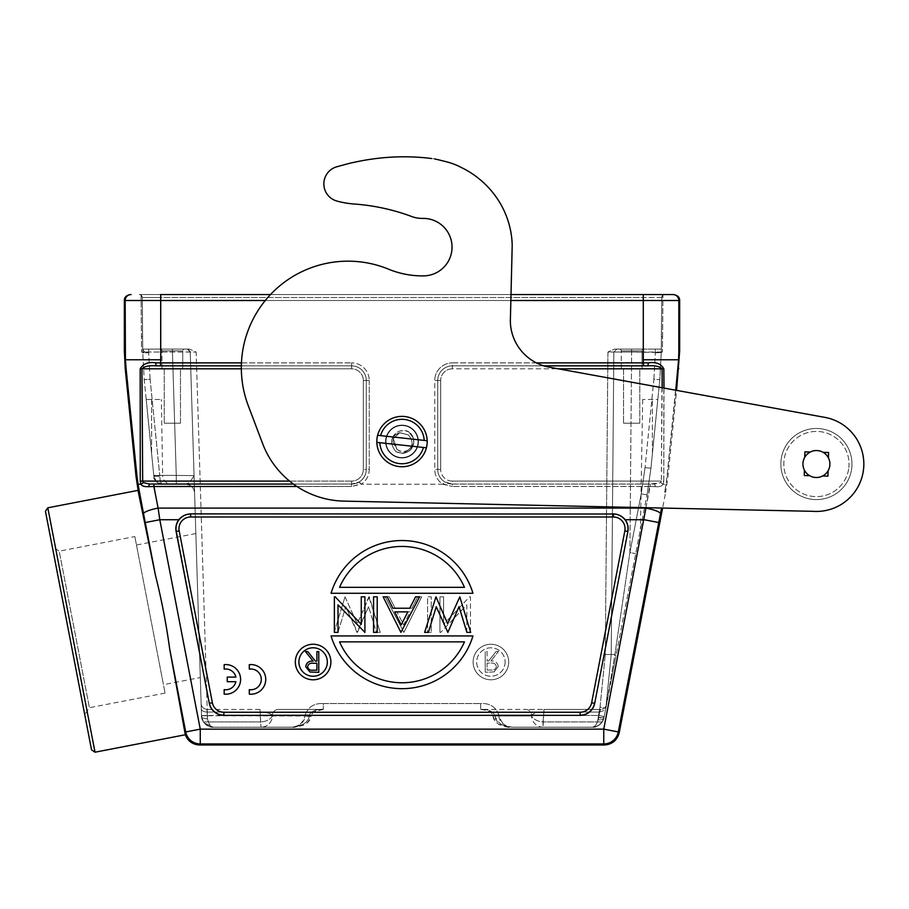 <?xml version="1.0" encoding="UTF-8"?>
<svg xmlns="http://www.w3.org/2000/svg" width="909" height="909" viewBox="0 0 909 909"><rect width="100%" height="100%" fill="white"/><g stroke="black" fill="none" stroke-linecap="round" stroke-linejoin="round"><path stroke-width="0.68" stroke-dasharray="4.54 3.41" d="M235.897 681.693L227.25 681.693L227.25 677.091L235.897 677.091A10.374 10.374 0 0 0 224.171 669.149L224.171 664.661A14.817 14.817 0 0 1 240.601 679.387A14.817 14.817 0 0 1 224.171 694.124L224.171 689.636A10.374 10.374 0 0 0 235.897 681.693M249.293 694.124L249.293 689.636A10.374 10.374 0 0 0 261.292 679.387A10.374 10.374 0 0 0 249.293 669.149L249.293 664.661A14.817 14.817 0 0 1 265.735 679.387A14.817 14.817 0 0 1 249.293 694.124M386.098 439.808A15.998 15.998 0 0 1 403.755 425.651A15.998 15.998 0 0 1 417.913 443.297A15.998 15.998 0 0 0 403.755 425.651A15.998 15.998 0 0 0 386.098 439.808A15.998 15.998 0 0 0 400.267 457.454A15.998 15.998 0 0 0 417.913 443.297A15.998 15.998 0 0 1 400.267 457.454A15.998 15.998 0 0 1 386.098 439.808A15.998 15.998 0 0 1 403.755 425.651A15.998 15.998 0 0 1 417.913 443.297A15.998 15.998 0 0 1 400.267 457.454A15.998 15.998 0 0 1 386.098 439.808A15.998 15.998 0 0 0 400.267 457.454A15.998 15.998 0 0 0 417.913 443.297A15.998 15.998 0 0 0 403.755 425.651A15.998 15.998 0 0 0 386.098 439.808M848.824 467.578A32.599 32.599 0 0 0 819.963 431.627A32.599 32.599 0 0 0 784.012 460.488A32.599 32.599 0 0 0 812.873 496.428A32.599 32.599 0 0 0 848.824 467.578A32.599 32.599 0 0 1 812.873 496.428A32.599 32.599 0 0 1 784.012 460.488A32.599 32.599 0 0 1 819.963 431.627A32.599 32.599 0 0 1 848.824 467.578M851.767 467.896A35.553 35.553 0 0 0 820.293 428.684A35.553 35.553 0 0 0 781.07 460.159A35.553 35.553 0 0 0 812.555 499.382A35.553 35.553 0 0 0 851.767 467.896A35.553 35.553 0 0 1 812.555 499.382A35.553 35.553 0 0 1 781.07 460.159A35.553 35.553 0 0 1 820.293 428.684A35.553 35.553 0 0 1 851.767 467.896M385.655 439.763A16.442 16.442 0 0 0 400.221 457.897A16.442 16.442 0 0 0 418.356 443.342A16.442 16.442 0 0 1 400.221 457.897A16.442 16.442 0 0 1 385.655 439.763A16.442 16.442 0 0 1 403.801 425.207A16.442 16.442 0 0 1 418.356 443.342A16.442 16.442 0 0 0 403.801 425.207A16.442 16.442 0 0 0 385.655 439.763A16.442 16.442 0 0 0 400.221 457.897A16.442 16.442 0 0 0 418.356 443.342A16.442 16.442 0 0 1 400.221 457.897A16.442 16.442 0 0 1 385.655 439.763A16.442 16.442 0 0 1 403.801 425.207A16.442 16.442 0 0 1 418.356 443.342A16.442 16.442 0 0 0 403.801 425.207A16.442 16.442 0 0 0 385.655 439.763M423.424 447.478A22.225 22.225 0 0 1 379.814 442.694L426.412 447.796A25.191 25.191 0 0 1 376.837 442.376L423.424 447.478M426.412 447.796L376.837 442.376A25.191 25.191 0 0 1 404.755 416.515A25.191 25.191 0 0 1 427.185 440.729L380.587 435.627A22.225 22.225 0 0 1 424.208 440.411L427.185 440.729A25.191 25.191 0 0 1 427.048 444.296A25.191 25.191 0 0 0 404.755 416.515A25.191 25.191 0 0 0 376.974 438.808A25.191 25.191 0 0 0 399.267 466.59A25.191 25.191 0 0 0 427.048 444.296A25.191 25.191 0 0 1 426.412 447.796M804.749 457.272L804.885 451.875L804.749 457.272A13.487 13.487 0 0 0 803.022 462.567A13.487 13.487 0 0 1 817.327 450.58A13.487 13.487 0 0 1 829.826 465.499A13.487 13.487 0 0 1 815.509 477.486A13.487 13.487 0 0 1 803.022 462.567A13.487 13.487 0 0 0 809.635 475.68L804.283 475.543L809.635 475.68A13.487 13.487 0 0 0 828.088 470.782L827.951 476.157L828.088 470.782A13.487 13.487 0 0 0 823.145 452.352L828.553 452.489L823.145 452.352A13.487 13.487 0 0 0 804.749 457.272A13.487 13.487 0 0 1 810.305 452.023L804.885 451.875L810.305 452.023L804.885 451.875L804.749 457.272A13.487 13.487 0 0 0 804.42 470.18L804.283 475.543L804.42 470.18L804.283 475.543L809.635 475.68A13.487 13.487 0 0 1 804.42 470.18M828.553 452.489L828.417 457.886L828.553 452.489L823.145 452.352A13.487 13.487 0 0 1 828.417 457.886L828.553 452.489M827.951 476.157L822.6 476.009L827.951 476.157L828.088 470.782A13.487 13.487 0 0 1 822.6 476.009L827.951 476.157M863.55 469.192A47.416 47.416 0 0 0 824.918 417.39A47.416 47.416 0 0 1 863.55 469.192A47.416 47.416 0 0 1 813.305 511.335L343.943 501.12A88.9 88.9 0 0 1 262.678 443.728L248.225 405.539A106.671 106.671 0 0 1 388.62 269.2A106.671 106.671 0 0 0 248.225 405.539L262.678 443.728A88.9 88.9 0 0 0 343.943 501.12A88.9 88.9 0 0 1 262.678 443.728L248.225 405.539A106.671 106.671 0 0 1 388.62 269.2A88.9 88.9 0 0 0 423.696 275.882A28.747 28.747 0 0 0 451.864 250.27A28.747 28.747 0 0 0 422.719 218.399A29.633 29.633 0 0 1 411.788 216.547A207.422 207.422 0 0 0 354.203 204.014A88.9 88.9 0 0 1 336.887 201.037A17.782 17.782 0 0 1 336.546 166.858A514.324 514.324 0 0 1 343.943 164.836A191.322 191.322 0 0 1 349.601 163.347A211.433 211.433 0 0 1 353.294 162.472A655.071 655.071 0 0 1 356.18 161.87A253.577 253.577 0 0 1 359.385 161.223A204.434 204.434 0 0 1 362.793 160.563A236.056 236.056 0 0 1 366.122 159.984A254.463 254.463 0 0 1 369.418 159.461A237.885 237.885 0 0 1 372.724 158.984A230.75 230.75 0 0 1 376.042 158.541A233.511 233.511 0 0 1 382.678 157.814A231.056 231.056 0 0 1 385.984 157.53A229.091 229.091 0 0 1 389.302 157.28A228.045 228.045 0 0 1 392.608 157.087A226.75 226.75 0 0 1 395.904 156.939A225.262 225.262 0 0 1 399.199 156.848A223.773 223.773 0 0 1 402.482 156.803A222.444 222.444 0 0 1 405.766 156.803A221.046 221.046 0 0 1 409.027 156.848A219.751 219.751 0 0 1 409.754 156.859A219.751 219.751 0 0 1 412.288 156.939A218.308 218.308 0 0 1 415.538 157.087A216.933 216.933 0 0 1 418.776 157.28A215.717 215.717 0 0 1 421.992 157.518A214.842 214.842 0 0 1 425.196 157.802A213.001 213.001 0 0 1 428.389 158.143A210.615 210.615 0 0 1 431.57 158.53L434.672 158.939A191.969 191.969 0 0 1 443.887 161.143A74.981 74.981 0 0 1 450.875 163.075A83.321 83.321 0 0 1 455.398 164.699A209.138 209.138 0 0 1 458.897 166.302A97.547 97.547 0 0 1 462.726 168.199A81.174 81.174 0 0 1 466.749 170.335A92.252 92.252 0 0 1 470.601 172.653A98.49 98.49 0 0 1 474.293 175.153A93.059 93.059 0 0 1 477.895 177.857A90.889 90.889 0 0 1 481.384 180.732A91.809 91.809 0 0 1 487.94 186.993A91.127 91.127 0 0 1 490.962 190.356A90.514 90.514 0 0 1 496.484 197.503A89.832 89.832 0 0 1 501.223 205.082A89.014 89.014 0 0 1 505.12 213.001A88.378 88.378 0 0 1 508.154 221.126A87.809 87.809 0 0 1 511.097 233.408A89.309 89.309 0 0 1 511.665 237.476A86.798 86.798 0 0 1 512.028 241.51A81.73 81.73 0 0 1 512.199 245.487L510.438 317.661A47.416 47.416 0 0 0 550.32 367.372L824.918 417.39A47.416 47.416 0 0 1 863.55 469.192A47.416 47.416 0 0 1 813.305 511.335L343.943 501.12L662.616 508.063L665.683 492.189L664.672 492.189L666.013 484.224L664.672 492.189L665.683 492.189L668.024 476.157L676.603 390.37M451.864 250.27A28.747 28.747 0 0 1 423.696 275.882A28.747 28.747 0 0 0 451.864 250.27A28.747 28.747 0 0 0 422.719 218.399A28.747 28.747 0 0 1 451.864 250.27M411.788 216.547A29.633 29.633 0 0 0 422.719 218.399A29.633 29.633 0 0 1 411.788 216.547A207.422 207.422 0 0 0 354.203 204.014A207.422 207.422 0 0 1 411.788 216.547M336.887 201.037A88.9 88.9 0 0 0 354.203 204.014A88.9 88.9 0 0 1 336.887 201.037A17.782 17.782 0 0 1 323.945 181.959A17.782 17.782 0 0 0 336.887 201.037M336.546 166.858A17.782 17.782 0 0 0 323.945 181.959A17.782 17.782 0 0 1 336.546 166.858A514.324 514.324 0 0 1 343.943 164.836A514.324 514.324 0 0 0 336.546 166.858M362.793 160.563A204.434 204.434 0 0 0 359.385 161.223A204.434 204.434 0 0 1 362.793 160.563A236.056 236.056 0 0 1 366.122 159.984A236.056 236.056 0 0 0 362.793 160.563M369.418 159.461A254.463 254.463 0 0 0 366.122 159.984A254.463 254.463 0 0 1 369.418 159.461A237.885 237.885 0 0 1 372.724 158.984A237.885 237.885 0 0 0 369.418 159.461M376.042 158.541A230.75 230.75 0 0 0 372.724 158.984A230.75 230.75 0 0 1 376.042 158.541A233.511 233.511 0 0 1 379.36 158.155A233.511 233.511 0 0 0 376.042 158.541M382.678 157.814A233.795 233.795 0 0 0 379.36 158.155A233.795 233.795 0 0 1 382.678 157.814A231.056 231.056 0 0 1 385.984 157.53A229.091 229.091 0 0 1 389.302 157.28A228.045 228.045 0 0 1 392.608 157.087A226.75 226.75 0 0 1 395.904 156.939A226.75 226.75 0 0 0 392.608 157.087M399.199 156.848A225.262 225.262 0 0 0 395.904 156.939A225.262 225.262 0 0 1 399.199 156.848A223.773 223.773 0 0 1 402.482 156.803A223.773 223.773 0 0 0 399.199 156.848M405.766 156.803A222.444 222.444 0 0 0 402.482 156.803A222.444 222.444 0 0 1 405.766 156.803A221.046 221.046 0 0 1 409.027 156.848A221.046 221.046 0 0 0 405.766 156.803M409.754 156.859A219.751 219.751 0 0 0 409.027 156.848A219.751 219.751 0 0 1 409.754 156.859A219.751 219.751 0 0 1 412.288 156.939A218.308 218.308 0 0 1 415.538 157.087A218.308 218.308 0 0 0 412.288 156.939M418.776 157.28A216.933 216.933 0 0 0 415.538 157.087A216.933 216.933 0 0 1 418.776 157.28A215.717 215.717 0 0 1 421.992 157.518A215.717 215.717 0 0 0 418.776 157.28M425.196 157.802A214.842 214.842 0 0 0 421.992 157.518A214.842 214.842 0 0 1 425.196 157.802A213.001 213.001 0 0 1 428.389 158.143A213.001 213.001 0 0 0 425.196 157.802M431.57 158.53A210.615 210.615 0 0 0 428.389 158.143A210.615 210.615 0 0 1 431.57 158.53L434.695 158.939A191.969 191.969 0 0 1 443.887 161.143A191.969 191.969 0 0 0 434.672 158.939M450.875 163.075A74.981 74.981 0 0 0 443.887 161.143A74.981 74.981 0 0 1 450.875 163.075A83.321 83.321 0 0 1 455.398 164.699A83.321 83.321 0 0 0 450.875 163.075M458.897 166.302A209.138 209.138 0 0 0 455.398 164.699A209.138 209.138 0 0 1 458.897 166.302A97.547 97.547 0 0 1 462.726 168.199A97.547 97.547 0 0 0 458.897 166.302M466.749 170.335A81.174 81.174 0 0 0 462.726 168.199A81.174 81.174 0 0 1 466.749 170.335A92.252 92.252 0 0 1 470.601 172.653A92.252 92.252 0 0 0 466.749 170.335M474.293 175.153A98.49 98.49 0 0 0 470.601 172.653A98.49 98.49 0 0 1 474.293 175.153A93.059 93.059 0 0 1 477.895 177.857A93.059 93.059 0 0 0 474.293 175.153M481.384 180.732A90.889 90.889 0 0 0 477.895 177.857A90.889 90.889 0 0 1 481.384 180.732A91.809 91.809 0 0 1 484.736 183.777A91.809 91.809 0 0 0 481.384 180.732M487.94 186.993A91.968 91.968 0 0 0 484.736 183.777A91.968 91.968 0 0 1 487.94 186.993A91.127 91.127 0 0 1 490.962 190.356A91.127 91.127 0 0 0 487.94 186.993M493.814 193.867A90.514 90.514 0 0 0 490.962 190.356A90.514 90.514 0 0 1 496.484 197.503A90.275 90.275 0 0 0 493.814 193.867M498.95 201.241A89.832 89.832 0 0 0 496.484 197.503A89.832 89.832 0 0 1 501.223 205.082A89.525 89.525 0 0 0 498.95 201.241M503.279 209.013A89.014 89.014 0 0 0 501.223 205.082A89.014 89.014 0 0 1 505.12 213.001A88.809 88.809 0 0 0 503.279 209.013M506.745 217.046A88.378 88.378 0 0 0 505.12 213.001A88.378 88.378 0 0 1 508.154 221.126A88.4 88.4 0 0 0 506.745 217.046M509.347 225.216A87.809 87.809 0 0 0 508.154 221.126A87.809 87.809 0 0 1 510.324 229.318A87.423 87.423 0 0 0 509.347 225.216M511.097 233.408A87.582 87.582 0 0 0 510.324 229.318A87.582 87.582 0 0 1 511.097 233.408A89.309 89.309 0 0 1 511.665 237.476A89.309 89.309 0 0 0 511.097 233.408M512.028 241.51A86.798 86.798 0 0 0 511.665 237.476A86.798 86.798 0 0 1 512.028 241.51A81.73 81.73 0 0 1 512.199 245.487A81.73 81.73 0 0 0 512.028 241.51M512.187 249.418L510.438 317.661L512.187 249.418M550.32 367.372A47.416 47.416 0 0 1 510.438 317.661A47.416 47.416 0 0 0 550.32 367.372L824.918 417.39L550.32 367.372M296.913 486.485L351.635 486.485L351.635 484.099L359.191 481.975L361.18 484.224L351.635 486.485L360.589 484.008L359.191 481.975L351.635 484.099L149.508 484.054L143.361 482.622L142.679 481.1L140.225 481.168L140.997 484.224L143.361 482.622M241.351 368.815L351.635 368.815L351.635 365.861L351.635 368.815A11.692 11.692 0 0 1 363.327 380.507A11.692 11.692 0 0 0 351.635 368.815L141.929 368.815C144.486 366.327 149.201 365.35 156.098 365.861L155.689 362.873L160.552 362.884L160.734 359.771L125.442 359.771L136.975 476.157L135.998 476.157M148.462 486.667L351.635 486.485L351.635 481.1A11.692 11.692 0 0 0 363.327 469.408L363.327 380.507L366.282 380.507L363.327 380.507L363.327 469.408L366.282 469.408A14.658 14.658 0 0 1 351.635 484.054L149.508 484.054L148.462 486.667C144.451 487.008 141.963 486.19 140.997 484.224L137.998 484.224L143.565 513.812A14.817 2.852 169 0 1 158.109 508.097L645.901 508.097L603.758 729.132L618.302 731.95A14.817 14.817 -39.5 0 1 603.758 743.948L200.253 743.948A14.817 14.817 39.5 0 1 185.709 731.95L185.016 732.79L169.733 649.242C166.347 624.426 161.609 599.86 155.496 575.522L137.998 490.383M289.585 481.1L351.635 481.1L351.635 484.054A14.658 14.658 0 0 0 366.282 469.408L366.282 380.507A14.658 14.658 0 0 0 351.635 365.861L156.098 365.861L351.635 365.861A14.658 14.658 0 0 1 366.282 380.507L366.282 469.408L363.327 469.408A11.692 11.692 0 0 1 351.635 481.1L142.679 481.1L141.929 368.815L140.191 368.804L140.247 481.168M140.191 368.804C143.099 363.702 148.269 361.737 155.689 362.873M368.849 596.827L357.192 623.722L369.315 596.827L380.212 632.38L368.849 596.827M380.212 632.38L376.451 632.38L368.588 606.701L376.451 632.38L380.212 632.38M357.453 632.38L368.588 606.701L356.976 632.38L345.795 606.689L357.453 632.38M337.955 632.38L345.795 606.689L337.955 632.38L334.16 632.38L345.011 596.827L334.16 632.38L337.955 632.38M345.011 596.827L357.192 623.722L345.011 596.827M396.972 611.871L410.164 611.871L403.641 624.892L396.972 611.871L403.641 624.892L410.164 611.871L396.972 611.871M395.097 608.223L389.257 596.827L395.097 608.223L411.982 608.223L417.674 596.827L411.982 608.223L395.097 608.223M417.674 596.827L421.696 596.827L403.914 632.38L421.696 596.827L417.674 596.827M403.914 632.38L385.223 596.827L403.914 632.38M385.223 596.827L389.257 596.827L385.223 596.827M431.264 632.38L427.616 632.38L427.616 596.827L431.264 596.827L431.264 632.38L427.616 632.38L427.616 596.827L431.264 596.827L431.264 632.38M469.635 596.827L470.476 596.827L470.476 632.38L466.828 632.38L466.828 604.849L440.695 632.38L466.828 604.849L466.828 632.38L470.476 632.38L470.476 596.827L469.635 596.827L443.581 624.29L469.635 596.827M440.695 632.38L439.933 632.38L439.933 596.827L443.581 596.827L443.581 624.29L443.581 596.827L439.933 596.827L439.933 632.38L440.695 632.38M339.546 587.339L464.476 587.339L339.546 587.339A68.152 68.152 0 0 1 464.476 587.339A68.152 68.152 0 0 0 339.546 587.339L464.476 587.339A68.152 68.152 0 0 0 339.546 587.339M331.069 593.27L472.953 593.27A74.084 74.084 0 0 0 331.069 593.27A74.084 74.084 0 0 1 472.953 593.27L331.069 593.27A74.084 74.084 0 0 1 472.953 593.27L331.069 593.27M464.476 641.868L339.546 641.868L464.476 641.868A68.152 68.152 0 0 1 339.546 641.868A68.152 68.152 0 0 0 464.476 641.868L339.546 641.868A68.152 68.152 0 0 0 464.476 641.868M472.953 635.936L331.069 635.936A74.084 74.084 0 0 0 472.953 635.936A74.084 74.084 0 0 1 331.069 635.936L472.953 635.936A74.084 74.084 0 0 1 331.069 635.936L472.953 635.936M496.394 666.615C495.735 669.274 493.928 670.422 490.974 670.024L487.076 670.024L487.076 663.115L490.883 663.081C493.905 662.706 495.746 663.888 496.394 666.615C495.746 663.888 493.905 662.706 490.883 663.081L487.076 663.115L487.076 670.024L490.974 670.024C493.928 670.422 495.735 669.274 496.394 666.615M487.076 660.991L488.599 660.991L487.076 660.991L487.076 651.412L485.224 651.412L487.076 651.412L487.076 660.991M496.212 651.412L488.599 660.991L496.212 651.412L498.518 651.412L490.894 660.991L498.518 651.412L496.212 651.412M498.246 666.604C497.632 662.593 495.178 660.718 490.894 660.991C495.178 660.718 497.632 662.593 498.246 666.604L494.064 671.876L498.246 666.604M485.224 672.16L485.224 651.412L485.224 672.16L489.372 672.16L485.224 672.16M489.372 672.16L494.064 671.876L489.372 672.16M505.131 662.013A14.226 14.226 0 0 1 490.905 676.239A14.226 14.226 0 0 1 476.68 662.013A14.226 14.226 0 0 1 490.905 647.787A14.226 14.226 0 0 1 505.131 662.013A14.226 14.226 0 0 0 490.905 647.787A14.226 14.226 0 0 0 476.68 662.013A14.226 14.226 0 0 0 490.905 676.239A14.226 14.226 0 0 0 505.131 662.013M473.123 662.013A17.782 17.782 0 0 1 490.905 644.242A17.782 17.782 0 0 1 508.688 662.013A17.782 17.782 0 0 0 490.905 644.242A17.782 17.782 0 0 0 473.123 662.013A17.782 17.782 0 0 0 490.905 679.796A17.782 17.782 0 0 0 508.688 662.013A17.782 17.782 0 0 1 490.905 679.796A17.782 17.782 0 0 1 473.123 662.013M190.651 513.869C185.686 514.176 181.755 516.13 178.846 519.721A14.817 14.817 0 0 0 176.107 531.481L209.309 703.35A14.817 14.817 0 0 0 223.853 715.349L580.158 715.349A14.817 14.817 0 0 0 594.702 703.35L627.903 531.481A14.817 14.817 0 0 0 625.165 519.721C622.256 516.119 618.325 514.176 613.359 513.869L190.651 514.017L613.359 513.869M160.507 294.573L160.507 297.516L643.515 297.516L643.515 349.101L614.529 349.101L616.813 349.101L613.848 352.033L611.212 654.56L613.848 352.033L611.212 654.56L605.849 708.179L611.212 654.56L613.848 352.033L616.813 349.101L631.63 349.101L614.529 349.101L607.928 352.033L614.529 349.101L643.515 349.101L643.515 297.516L661.741 297.516L661.4 336.66L661.741 297.516A2.966 2.966 0 0 1 664.706 294.573A2.966 2.966 0 0 0 661.741 297.516L661.286 349.101L643.515 349.101L661.286 349.101L661.741 297.516L160.507 297.516L160.507 294.573L139.316 294.573A2.966 2.966 0 0 1 142.27 297.516L142.724 349.101L160.507 349.101L142.724 349.101L148.678 349.101L142.724 349.101L142.747 352.033L144.486 352.022L142.747 352.033L142.27 297.516L141.065 295.152L141.565 352.078L141.065 295.152L142.27 297.516L142.622 336.66L142.27 297.516A2.966 2.966 0 0 0 139.316 294.573L672.921 294.573A5.931 5.931 -90 0 1 678.841 300.504L678.591 359.771L643.288 359.771L643.47 362.884L648.333 362.873C655.696 361.714 660.866 363.691 663.831 368.804L452.387 368.815A11.692 11.692 0 0 0 440.683 380.507A11.692 11.692 0 0 1 452.387 368.815L452.387 365.861L452.387 368.815L558.228 368.815M675.751 390.222L667.036 476.157L678.591 359.771M648.333 362.873L647.924 365.861L452.387 365.838A14.669 14.669 0 0 0 437.718 380.507L440.695 380.507L437.729 380.507L437.729 469.408A14.658 14.658 0 0 0 452.387 484.054L452.387 481.1L661.332 481.1L660.661 482.622L661.332 481.1L452.387 481.1A11.692 11.692 0 0 1 440.683 469.408A11.692 11.692 0 0 0 452.387 481.1L452.387 484.054L650.117 484.099L660.661 482.622L663.025 484.224C662.047 486.145 659.559 486.963 655.548 486.667L654.503 484.054L655.548 486.667C659.559 487.008 662.047 486.19 663.025 484.224L666.013 484.224L667.036 476.157L665.99 484.224L663.025 484.224L660.661 482.622L654.503 484.054L452.387 484.099L444.831 481.975L443.433 484.008L452.387 486.485L442.831 484.224L444.831 481.975L452.387 484.099L650.117 484.099L452.387 484.099L452.387 486.485L452.387 484.054A14.658 14.658 0 0 1 437.729 469.408L440.695 469.408L440.695 380.507L440.695 469.408L437.729 469.408L437.729 380.507A14.658 14.658 0 0 1 452.387 365.861L647.924 365.861C654.673 365.282 659.389 366.27 662.082 368.815L661.332 481.1L663.797 481.168L663.82 368.804M663.99 388.075L663.775 481.168L663.025 484.224L663.797 481.168L661.332 481.1L662.172 387.745M153.871 476.214L159.768 476.214L159.734 475.407L159.768 476.214L153.871 476.214C154.36 480.713 157.302 483.383 162.711 484.224C157.655 483.758 154.7 481.088 153.871 476.214L153.791 475.487L153.871 476.214C154.7 481.088 157.655 483.758 162.711 484.224C161.029 483.781 160.041 481.111 159.768 476.214C160.064 481.145 161.041 483.815 162.711 484.224C157.325 483.406 154.371 480.736 153.871 476.214L156.416 481.611C158.007 483.349 160.098 484.224 162.711 484.224L171.551 484.224A8.885 8.885 0 0 1 162.654 475.487L153.791 475.487L146.19 399.471L161.336 399.471L151.61 399.471L151.61 453.705L153.791 475.487L162.654 475.487L161.336 399.471M399.517 432.707L408.346 434.911C414.754 442.524 412.834 448.682 402.573 453.386C409.107 452.5 412.845 448.978 413.788 442.842C414.072 438.07 412.379 434.377 408.698 431.764L413.288 437.911L413.788 442.842C414.084 438.229 412.379 434.536 408.686 431.764C401.346 427.594 390.688 433.752 392.824 441.819L393.313 438.683L399.778 432.65L408.346 434.911C414.731 442.74 412.811 448.898 402.573 453.386L395.96 451.75C389.109 442.774 390.291 436.434 399.517 432.707L393.29 438.672L396.824 449.137C400.449 451.955 404.335 452.239 408.482 449.989C411.913 446.569 414.459 445.626 413.288 437.911L408.686 431.764C398.619 429.003 393.336 432.354 392.824 441.819L396.824 449.137L393.29 438.672L399.517 432.707C390.291 436.434 389.109 442.774 395.96 451.75L402.573 453.386C408.8 452.523 412.538 449.001 413.788 442.842L413.288 437.911C416.072 448.228 403.119 455.557 396.824 449.137L392.824 441.819L393.313 438.683L399.778 432.65L408.346 434.911L399.517 432.707M395.96 451.75C405.096 455.159 411.038 452.193 413.788 442.842C411.038 452.193 405.096 455.159 395.96 451.75M639.777 423.185L623.54 423.185L639.777 423.185L623.54 423.185L639.777 423.185L639.777 368.656L623.54 368.656L623.54 423.185L623.54 368.656L639.777 368.656L639.777 423.185M619.506 349.101A1.773 1.773 0 0 1 621.29 350.874L621.29 368.656L642.027 368.656L621.29 368.656L642.027 368.656L621.29 368.656L621.29 350.874L642.027 350.874L642.027 368.656L642.027 350.874L621.29 350.874A1.773 1.773 0 0 0 619.506 349.101L643.811 349.101A1.773 1.773 0 0 0 642.027 350.874A1.773 1.773 0 0 1 643.811 349.101L619.506 349.101M605.849 708.179L647.038 494.916L605.849 708.179L611.212 654.56L605.849 708.179L614.893 654.491L615.995 655.537L614.893 654.491L605.849 708.179L600.031 707.1L605.292 654.56L607.928 352.033L613.848 352.033L616.813 349.101L613.859 352.033L607.928 352.033L605.292 654.56L611.212 654.56L605.292 654.56L600.031 707.1L605.849 708.179L604.019 717.599L602.247 721.928L597.315 721.928C596.156 725.28 594.509 727.041 592.384 727.211C596.645 727.041 599.929 725.28 602.247 721.928L543.014 721.928C537.753 721.53 533.935 719.542 531.549 715.974L531.64 715.042C533.742 713.372 537.855 712.372 544.002 712.065C537.844 712.372 533.731 713.372 531.651 715.042C531.14 711.633 529.231 709.759 525.902 709.429L544.002 709.429L525.902 709.429C529.231 709.759 531.14 711.633 531.64 715.042L531.549 715.974C533.935 719.542 537.753 721.519 543.014 721.928L544.002 709.429L543.014 727.211L592.384 727.211C594.52 727.041 596.156 725.28 597.315 721.928L598.202 719.769A5.931 3.25 10.9 0 0 604.019 717.599A5.931 3.25 10.9 0 1 598.202 719.769L597.315 721.928L543.014 721.928L543.014 727.211L512.596 727.211C506.802 728.2 502.234 724.45 498.905 715.974L494.769 715.713L494.712 715.042L494.791 715.974C495.564 722.325 501.495 726.075 512.596 727.211C504.825 728.189 498.882 724.439 494.791 715.974L498.905 715.974C499.575 722.337 504.143 726.086 512.596 727.211L592.384 727.211C598.861 726.507 602.747 723.303 604.019 717.599L606.53 704.623L604.019 717.599C602.735 723.28 598.861 726.484 592.384 727.211L543.014 727.211A11.851 11.487 -90 0 1 531.549 715.974A11.851 11.487 -90 0 0 543.014 727.211L592.384 727.211C595.622 726.507 597.565 723.314 598.202 717.599C601.622 718.178 603.565 718.178 604.019 717.599L604.235 716.531L598.417 715.463L598.202 717.599C597.577 723.28 595.634 726.484 592.384 727.211C596.645 727.041 599.929 725.28 602.247 721.928L604.235 716.531L604.019 717.599L598.202 717.599L600.031 707.1L598.417 715.463L604.235 716.531M544.002 709.429L600.713 709.429L599.69 712.065L600.713 709.429C603.758 709.168 605.701 707.566 606.53 704.623C605.701 707.566 603.758 709.168 600.713 709.429L544.002 709.429M661.286 349.101L661.263 352.487L631.63 352.033L629.88 552.558L641.22 493.848L647.038 494.916L650.946 468.203L659.798 379.723L661.263 352.487L659.798 379.723L650.946 468.203L647.038 494.916L650.946 468.203L647.038 494.916L641.22 493.848L629.88 552.558L635.698 553.626L629.88 552.558L614.893 654.491L629.88 552.558L631.63 352.033L613.848 352.033L616.813 349.101L613.859 352.033L661.263 352.033L661.286 349.101L631.63 349.101L661.286 349.101L655.344 349.101L655.344 352.033L655.344 349.101L661.286 349.101L655.344 349.101M623.54 368.656L639.777 368.656L623.54 368.656M492.985 715.906L494.769 715.713L492.985 715.906A5.931 5.931 0 0 0 493.03 716.428L498.871 715.463L493.019 716.428C494.666 726.03 506.722 726.439 510.233 727.12L506.824 726.723C502.995 724.746 497.734 727.62 493.019 716.428A5.931 5.931 0 0 1 492.973 715.906L492.905 715.235L494.712 715.042L492.905 715.235L492.962 715.906M498.825 714.781L494.712 715.042L498.825 714.781L498.871 715.463L598.417 715.463L498.871 715.463L498.825 714.792C495.769 706.827 489.712 703.077 480.679 703.555L480.679 709.429C487.872 709.202 492.553 711.077 494.712 715.042C492.53 711.077 487.849 709.202 480.679 709.429L480.679 703.555L323.343 703.555L323.343 709.429L323.343 703.555L480.679 703.555C489.701 703.066 495.746 706.827 498.825 714.826M272.473 715.974C270.143 719.553 266.314 721.541 260.997 721.928C266.314 721.541 270.143 719.553 272.473 715.974L272.37 715.042L272.473 715.974A11.851 11.487 90 0 1 260.997 727.211L213.342 727.211L291.414 727.211L213.342 727.211L204.241 722.95L203.48 721.928L208.411 721.928C209.57 725.28 211.206 727.041 213.342 727.211C209.649 726.211 207.684 722.382 207.411 715.724L201.491 715.724L201.287 708.963L201.491 715.724C202.014 722.325 205.957 726.155 213.342 727.211C205.968 726.211 202.025 722.382 201.491 715.724L305.117 715.974C310.753 716.622 312.117 716.622 309.219 715.974C308.515 722.303 302.583 726.041 291.414 727.211L260.997 727.211A11.851 11.487 90 0 0 272.473 715.974L309.219 715.974C312.117 716.622 310.753 716.622 305.117 715.974C304.447 722.337 299.879 726.086 291.414 727.211C302.538 726.052 308.469 722.314 309.219 715.974L272.473 715.974M311.048 715.906L305.151 715.463L311.048 715.906A5.931 5.931 0 0 1 310.992 716.428C306.288 727.62 301.027 724.746 297.186 726.723L293.789 727.12C297.3 726.439 309.355 726.03 310.992 716.428A5.931 5.931 0 0 0 311.048 715.906L311.105 715.235L305.197 714.781L311.105 715.235L309.31 715.042L309.253 715.713L309.31 715.042L311.105 715.235L311.048 715.906M272.37 715.042C270.28 713.372 266.155 712.372 260.008 712.065C266.167 712.372 270.291 713.372 272.37 715.042C272.905 711.679 274.825 709.804 278.12 709.429L323.343 709.429C316.15 709.202 311.469 711.077 309.31 715.042C311.48 711.077 316.162 709.202 323.343 709.429L278.12 709.429C274.825 709.804 272.905 711.679 272.37 715.042L309.31 715.042L272.37 715.042M207.411 718.826C203.889 718.701 201.912 717.667 201.491 715.724L203.48 721.928L201.491 715.724C201.912 717.667 203.889 718.701 207.411 718.826L207.047 709.429L207.207 712.065L260.008 712.065L260.008 709.429L260.997 727.211L260.008 712.065L207.207 712.065L207.411 718.826L208.411 721.928L207.411 718.826M204.275 722.985L206.866 725.28C205.945 725.337 213.001 727.848 213.342 727.211C211.206 727.041 209.57 725.28 208.411 721.928L203.48 721.928C205.798 725.28 209.081 727.041 213.342 727.211C209.638 726.155 207.672 722.325 207.411 715.724L201.491 715.588L190.231 351.976L196.151 352.033L172.449 352.033L190.231 351.976L187.265 349.101L172.449 349.101L187.265 349.101L190.22 351.976L194.06 475.612C191.322 480.634 188.538 483.508 185.709 484.224L162.711 484.224L185.709 484.224C188.572 483.486 191.356 480.622 194.06 475.612L176.266 475.407L194.06 475.612L190.231 351.976L201.491 715.588L190.231 351.976L201.491 715.588L207.411 715.463L196.151 352.033L189.549 349.101L187.595 349.101L190.447 351.965M180.482 423.185L164.234 423.185L180.482 423.185L164.234 423.185L180.482 423.185L180.482 368.656L164.234 368.656L164.234 423.185L164.234 368.656L180.482 368.656L180.482 423.185M160.211 349.101A1.773 1.773 0 0 1 161.984 350.874L161.984 368.656L182.732 368.656L161.984 368.656L182.732 368.656L161.984 368.656L161.984 350.874L182.732 350.874L182.732 368.656L182.732 350.874L161.984 350.874A1.773 1.773 0 0 0 160.211 349.101L184.504 349.101A1.773 1.773 0 0 0 182.732 350.874A1.773 1.773 0 0 1 184.504 349.101L160.211 349.101M164.234 368.656L180.482 368.656L164.234 368.656M194.594 492.837L194.06 475.612L194.594 492.837C193.901 487.622 190.935 484.747 185.709 484.224C190.935 484.747 193.901 487.622 194.594 492.837M144.486 352.022L148.678 352.033L144.486 352.022L142.724 349.136L144.486 352.022M150.11 379.189L148.678 352.828L150.11 379.189L144.213 379.723L142.758 352.828L144.213 379.723L153.837 475.952L144.213 379.723L150.11 379.189L159.734 475.407L150.11 379.189M213.342 727.211L291.414 727.211C297.209 728.2 301.777 724.45 305.117 715.974L305.197 714.792L305.151 715.463L207.411 715.463L196.151 352.033L189.549 349.101L187.265 349.101L189.561 349.101L187.265 349.101L190.231 351.976L187.595 349.101M160.507 349.101L189.549 349.101L160.507 349.101L160.507 297.516L142.27 297.516L160.507 297.516L160.507 349.101M172.449 349.101L148.678 349.101L148.678 352.033L172.449 352.033L148.678 352.033L148.678 349.101L172.449 349.101L172.449 352.033L172.449 349.101L148.678 349.101L187.265 349.101L190.231 351.976L201.491 715.588L190.231 351.976C188.595 349.351 187.606 348.397 187.265 349.101L189.561 349.101M142.622 336.66L141.429 336.66L142.622 336.66L142.747 352.067L142.622 336.66M270.507 294.573L511.04 294.573M142.758 352.828L142.747 352.033L142.758 352.828L142.747 352.033L142.758 352.828L148.678 352.828L142.758 352.828M260.008 709.429L207.047 709.429C203.593 709.031 201.616 707.122 201.116 703.68C201.616 707.122 203.593 709.031 207.047 709.429L260.008 709.429M480.679 709.429C487.872 710.474 491.36 711.486 491.144 712.463L492.905 715.235L491.042 712.372C486.406 709.929 482.952 708.952 480.679 709.429L525.902 709.429M653.901 379.189L655.332 352.828L653.901 379.189L659.798 379.723L653.901 379.189L645.049 467.658L653.901 379.189M616.813 349.101L614.518 349.101L616.813 349.101L613.859 352.033M643.515 294.573L643.515 297.516L643.515 294.573L664.706 294.573M661.741 297.516L662.945 295.152L661.741 297.516M662.581 336.66L662.945 295.152L662.445 352.078L662.581 336.66L661.4 336.66L662.581 336.66M661.4 336.66L661.263 352.067L661.4 336.66M657.821 399.471L650.946 468.203L657.821 399.471L642.686 399.471L657.821 399.471M146.19 399.471L151.61 453.705L151.61 399.471L146.19 399.471M171.551 484.224L162.711 484.224C156.075 482.043 153.121 479.384 153.871 476.248M200.31 677.535L195.844 533.538L200.31 677.535L163.45 684.659L149.962 614.836L165.074 693.09L134.839 536.571L163.45 684.659M201.116 703.691L201.287 708.963C201.753 710.883 203.718 711.917 207.207 712.065C203.718 711.917 201.753 710.883 201.287 708.963L201.116 703.68C201.616 707.122 203.593 709.031 207.047 709.429M45.45 511.278L84.742 714.656L52.256 546.491L59.199 551.184L89.434 707.713L59.199 551.184L134.839 536.571M335.194 596.827L334.364 596.827L334.364 632.38L338.012 632.38L338.012 604.849L364.907 632.38L364.907 596.827L361.259 596.827L361.259 624.29L335.194 596.827M373.565 632.38L377.212 632.38L377.212 596.827L373.565 596.827L373.565 632.38M407.868 611.871L394.676 611.871L401.187 624.892L407.868 611.871M409.743 608.223L415.583 596.827L419.617 596.827L400.926 632.38L383.143 596.827L387.154 596.827L392.858 608.223L409.743 608.223M435.99 596.827L447.648 623.722L459.818 596.827L470.669 632.38L466.885 632.38L459.045 606.689L447.864 632.38L436.252 606.701L428.378 632.38L424.628 632.38L435.99 596.827M307.606 666.763C308.253 669.433 310.06 670.569 313.026 670.183L316.911 670.183L316.911 663.263L313.116 663.24C310.083 662.866 308.242 664.036 307.606 666.763M309.924 672.024L318.775 672.308L318.775 651.56L316.911 651.56L316.911 661.138L315.4 661.138L307.776 651.56L305.469 651.56L313.094 661.138C308.81 660.866 306.356 662.741 305.742 666.763M298.891 662.013A14.226 14.226 0 0 0 313.116 676.239A14.226 14.226 0 0 0 327.331 662.013A14.226 14.226 0 0 0 313.116 647.787A14.226 14.226 0 0 0 298.891 662.013M295.334 662.013A17.782 17.782 0 0 1 313.116 644.242A17.782 17.782 0 0 1 330.887 662.013A17.782 17.782 0 0 1 313.116 679.796A17.782 17.782 0 0 1 295.334 662.013M138.032 484.224L136.975 476.157M169.733 649.242L185.709 731.95L200.253 729.132L159.802 519.721L145.258 522.539L155.496 575.522M178.846 519.721L159.802 519.721L153.894 484.099M619.165 732.984L618.302 731.95L658.764 522.539L644.22 519.721L625.165 519.721M645.981 507.699L650.117 484.099L650.117 486.485L655.548 486.667L650.117 486.485L645.901 508.097A14.817 2.852 -169 0 1 660.457 513.812L661.582 508.04M442.831 484.224L361.18 484.224L442.831 484.224A17.623 17.623 0 0 1 434.752 469.408L434.752 380.507A17.623 17.623 0 0 1 452.387 362.884A17.623 17.623 0 0 0 434.752 380.507L437.718 380.507L434.752 380.507L434.752 469.408L437.718 469.408A14.669 14.669 0 0 0 444.831 481.975A14.669 14.669 0 0 1 437.718 469.408L437.718 380.507L437.729 469.408L434.752 469.408A17.623 17.623 0 0 0 442.831 484.224M124.351 350.897L125.169 350.897L125.431 359.771M376.974 438.808A25.191 25.191 0 0 1 404.755 416.515A25.191 25.191 0 0 1 427.048 444.296A25.191 25.191 0 0 1 399.267 466.59A25.191 25.191 0 0 1 376.974 438.808M828.417 457.886A13.487 13.487 0 0 1 828.088 470.782M810.305 452.023A13.487 13.487 0 0 1 823.145 452.352M822.6 476.009A13.487 13.487 0 0 1 809.635 475.68M343.943 164.836A191.322 191.322 0 0 1 349.601 163.347A211.433 211.433 0 0 1 353.294 162.472A655.071 655.071 0 0 1 356.18 161.87A253.577 253.577 0 0 1 359.385 161.223M388.62 269.2A88.9 88.9 0 0 0 423.696 275.882M366.304 380.507A14.669 14.669 0 0 0 351.635 365.838L351.635 362.884A17.623 17.623 0 0 1 369.259 380.507A17.623 17.623 0 0 0 351.635 362.884L351.635 365.838A14.669 14.669 0 0 1 366.304 380.507L366.304 469.408L369.259 469.408A17.623 17.623 0 0 1 361.18 484.224A17.623 17.623 0 0 0 369.259 469.408L366.282 469.408L366.282 380.507L369.259 380.507L366.304 380.507M359.191 481.975A14.669 14.669 0 0 0 366.304 469.408A14.669 14.669 0 0 1 359.191 481.975M241.464 362.884L351.635 362.884L160.552 362.884L160.552 365.838M369.259 380.507L369.259 469.408L369.259 380.507M209.309 703.35L176.107 531.481M176.266 531.447A14.658 14.658 0 0 1 190.651 514.017L190.651 516.982A11.692 11.692 0 0 0 179.175 530.89L176.266 531.447M212.376 702.759A11.692 11.692 0 0 0 223.853 712.236L223.853 715.19A14.658 14.658 0 0 1 209.468 703.316L212.376 702.759L179.175 530.89M580.158 715.349L223.853 715.349M627.903 531.481L624.847 530.89L591.634 702.759L594.543 703.316A14.658 14.658 0 0 1 580.158 715.19L580.158 712.236L223.853 712.236M591.645 702.759A11.692 11.692 0 0 1 580.158 712.236M190.651 516.982L613.359 516.982L613.359 514.017A14.658 14.658 0 0 1 627.744 531.447L594.702 703.35M613.359 516.982A11.692 11.692 0 0 1 624.847 530.89M679.659 300.504L643.288 300.504L643.288 294.573M643.288 359.771L643.288 300.504L160.734 300.504L160.734 359.771M678.841 350.897L679.659 350.897M677.944 368.588L678.784 368.588M668.024 476.157L667.036 476.157L668.024 476.157M536.412 362.884L452.387 362.884L452.387 365.861A14.658 14.658 0 0 0 437.729 380.507A14.669 14.669 0 0 1 452.387 365.838L543.741 365.838M543.787 365.861L452.387 365.861L452.387 362.884L643.47 362.884L643.47 365.838M599.69 712.065L544.002 712.065L599.69 712.065L605.508 709.906L599.69 712.065L598.202 719.769L599.69 712.065M606.53 704.645L606.53 704.645C605.701 707.566 603.758 709.168 600.713 709.429M260.997 721.928L208.411 721.928L260.997 721.928M176.266 484.224L185.709 484.224L176.266 484.224L176.266 475.407L159.734 475.407L176.266 475.407L176.266 484.224L185.709 484.224M172.449 352.033L176.266 475.407L172.449 352.033M148.678 352.033L148.678 352.828L148.678 352.033M305.185 714.826C308.253 706.827 314.298 703.077 323.343 703.555C314.321 703.066 308.265 706.827 305.185 714.826M323.343 709.429C321.229 708.747 317.559 709.918 312.344 712.94L311.105 715.235L313.423 712.042L323.343 709.429L278.12 709.429M139.316 294.573A2.966 2.966 0 0 1 142.27 297.516M655.332 352.828L655.344 352.033L655.332 352.828L661.263 352.487L655.332 352.828M631.63 349.101L631.63 352.033L631.63 349.101L616.518 349.113L631.63 349.101M611.212 654.56L614.893 654.491L611.212 654.56M494.712 715.042L531.64 715.042L494.712 715.042M531.549 715.974L494.791 715.974L531.549 715.974M641.22 493.848L645.049 467.658L650.946 468.203L645.049 467.658L641.22 493.848M652.401 453.705L652.401 399.471L652.401 453.705M153.837 475.952L159.734 475.407L153.837 475.952M95.013 752.197L47.802 507.813M241.374 365.838L351.635 365.838L241.374 365.861M293.425 484.054L351.635 484.054L293.482 484.099M125.237 368.588L126.067 368.588M138.532 492.189L139.35 492.189M143.565 513.812L145.258 522.539M604.61 744.982L603.758 743.948L603.758 729.132L200.253 729.132L200.253 743.948L199.401 744.982M658.764 522.539L660.457 513.812M650.117 486.485L452.387 486.485L650.117 486.485M160.734 294.573L160.734 300.504L125.169 300.504A5.931 5.931 90 0 1 131.101 294.573M125.169 350.897L125.169 300.504L124.351 300.504M265.303 300.504L510.881 300.504M592.782 727.2C595.054 727.779 598.202 726.03 602.247 721.928C598.315 725.984 595.134 727.745 592.713 727.2M201.491 715.724C200.969 721.189 208.059 727.859 212.695 727.189M142.724 349.101L148.678 349.101L142.724 349.101M203.48 721.928C207.252 725.871 210.399 727.632 212.945 727.2M141.565 352.078L142.747 352.067M615.2 659.684L611.462 679.137L615.2 659.718M593.316 727.166C593.509 727.45 601.315 726.768 604.019 717.599M662.445 352.078L661.263 352.067M642.686 399.471L640.425 529.208M165.074 693.09L89.434 707.713L84.742 714.656M195.844 533.538L136.464 545.002"/><path stroke-width="1.36" d="M235.897 681.693L227.25 681.693L227.25 677.091L235.897 677.091A10.374 10.374 0 0 0 224.171 669.149L224.171 664.661A14.817 14.817 0 0 1 240.601 679.387A14.817 14.817 0 0 1 224.171 694.124L224.171 689.636A10.374 10.374 0 0 0 235.897 681.693M249.293 694.124L249.293 689.636A10.374 10.374 0 0 0 261.292 679.387A10.374 10.374 0 0 0 249.293 669.149L249.293 664.661A14.817 14.817 0 0 1 265.735 679.387A14.817 14.817 0 0 1 249.293 694.124M619.165 732.984C617.075 740.324 612.223 744.335 604.61 744.982L603.758 743.948A14.817 14.817 -39.5 0 0 618.302 731.95L619.165 732.984L662.616 508.063L813.305 511.335A47.416 47.416 0 0 0 863.55 469.192A47.416 47.416 0 0 0 824.918 417.39L550.32 367.372A47.416 47.416 0 0 1 510.438 317.661L512.199 245.487A81.73 81.73 0 0 0 512.028 241.51A86.798 86.798 0 0 0 511.665 237.476A89.309 89.309 0 0 0 511.097 233.408A87.582 87.582 0 0 0 508.154 221.126A88.4 88.4 0 0 0 503.279 209.013A89.014 89.014 0 0 0 498.95 201.241A89.832 89.832 0 0 0 493.814 193.867A90.514 90.514 0 0 0 490.962 190.356A91.127 91.127 0 0 0 487.94 186.993A91.968 91.968 0 0 0 481.384 180.732A90.889 90.889 0 0 0 477.895 177.857A93.059 93.059 0 0 0 474.293 175.153A98.49 98.49 0 0 0 470.601 172.653A92.252 92.252 0 0 0 466.749 170.335A81.174 81.174 0 0 0 462.726 168.199A97.547 97.547 0 0 0 458.897 166.302A209.138 209.138 0 0 0 455.398 164.699A83.321 83.321 0 0 0 450.875 163.075A74.981 74.981 0 0 0 443.887 161.143A191.969 191.969 0 0 0 434.695 158.95L434.695 158.939M431.57 158.53A210.615 210.615 0 0 0 428.389 158.143A213.001 213.001 0 0 0 425.196 157.802A214.842 214.842 0 0 0 421.992 157.518A215.717 215.717 0 0 0 418.776 157.28A216.933 216.933 0 0 0 415.538 157.087A218.308 218.308 0 0 0 412.288 156.939A219.751 219.751 0 0 0 409.754 156.859A219.751 219.751 0 0 0 409.027 156.848A221.046 221.046 0 0 0 405.766 156.803A222.444 222.444 0 0 0 402.482 156.803A223.773 223.773 0 0 0 399.199 156.848A225.262 225.262 0 0 0 395.904 156.939A226.75 226.75 0 0 0 392.608 157.087A228.045 228.045 0 0 0 389.302 157.28A229.091 229.091 0 0 0 385.984 157.53A231.056 231.056 0 0 0 382.678 157.814A233.795 233.795 0 0 0 376.042 158.541A230.75 230.75 0 0 0 372.724 158.984A237.885 237.885 0 0 0 369.418 159.461A254.463 254.463 0 0 0 366.122 159.984A236.056 236.056 0 0 0 362.793 160.563A204.434 204.434 0 0 0 359.385 161.223A253.577 253.577 0 0 0 356.18 161.87A655.071 655.071 0 0 0 353.294 162.472A211.433 211.433 0 0 0 349.601 163.347A191.322 191.322 0 0 0 343.943 164.836A514.324 514.324 0 0 0 336.546 166.858A17.782 17.782 0 0 0 336.887 201.037A88.9 88.9 0 0 0 354.203 204.014A207.422 207.422 0 0 1 411.788 216.547A29.633 29.633 0 0 0 422.719 218.399A28.747 28.747 0 0 1 451.864 250.27A28.747 28.747 0 0 1 423.696 275.882A88.9 88.9 0 0 1 388.62 269.2A106.671 106.671 0 0 0 248.225 405.539L262.678 443.728A88.9 88.9 0 0 0 343.943 501.12L813.305 511.335A47.416 47.416 0 0 0 863.55 469.192M673.739 294.573L672.921 294.573L673.739 294.573C677.784 295.425 679.762 297.402 679.659 300.504L679.659 350.897L678.841 350.897L678.841 300.504L679.659 300.504M676.603 390.37L679.659 350.897M169.733 649.242L185.709 731.95L185.016 732.79L185.311 734.756L169.733 649.242C166.358 624.46 161.62 599.883 155.496 575.522L137.998 490.383L47.802 507.813L95.013 752.197L91.536 749.857L45.45 511.278L47.802 507.813M664.706 294.573L511.04 294.573L664.706 294.573M160.507 294.573L270.507 294.573M155.496 575.522L145.258 522.539L159.802 519.721L200.253 729.132L185.709 731.95A14.817 14.817 39.5 0 0 200.253 743.948L199.401 744.982C192.515 744.494 187.822 741.085 185.311 734.756L95.013 752.197M138.236 491.042L135.998 476.157L136.975 476.157L138.032 484.224M52.256 546.491L91.536 749.857M335.194 596.827L334.364 596.827L334.364 632.38L338.012 632.38L338.012 604.849L364.907 632.38L364.907 596.827L361.259 596.827L361.259 624.29L335.194 596.827M373.565 632.38L377.212 632.38L377.212 596.827L373.565 596.827L373.565 632.38M401.187 624.892L394.676 611.871L407.868 611.871L401.187 624.892M415.583 596.827L409.743 608.223L392.858 608.223L387.154 596.827L383.143 596.827L400.926 632.38L419.617 596.827L415.583 596.827M447.648 623.722L435.99 596.827L424.628 632.38L428.378 632.38L436.252 606.701L447.864 632.38L459.045 606.689L466.885 632.38L470.669 632.38L459.818 596.827L447.648 623.722M464.476 641.868L339.546 641.868A68.152 68.152 0 0 0 464.476 641.868M331.069 635.936L472.953 635.936A74.084 74.084 0 0 1 331.069 635.936M339.546 587.339L464.476 587.339A68.152 68.152 0 0 0 339.546 587.339M472.953 593.27L331.069 593.27A74.084 74.084 0 0 1 472.953 593.27M313.026 670.183C310.06 670.569 308.253 669.433 307.606 666.763C308.242 664.036 310.083 662.866 313.116 663.24L316.911 663.263L316.911 670.183L313.026 670.183M305.742 666.763C306.356 662.741 308.81 660.866 313.094 661.138L305.469 651.56L307.776 651.56L315.4 661.138L316.911 661.138L316.911 651.56L318.775 651.56L318.775 672.308L309.924 672.024L305.742 666.763L309.924 672.024M298.891 662.013A14.226 14.226 0 0 1 313.116 647.787A14.226 14.226 0 0 1 327.331 662.013A14.226 14.226 0 0 1 313.116 676.239A14.226 14.226 0 0 1 298.891 662.013M330.887 662.013A17.782 17.782 0 0 0 313.116 644.242A17.782 17.782 0 0 0 295.334 662.013A17.782 17.782 0 0 0 313.116 679.796A17.782 17.782 0 0 0 330.887 662.013M613.359 513.869C618.325 514.176 622.267 516.13 625.165 519.721A14.817 14.817 0 0 1 627.903 531.481L594.702 703.35A14.817 14.817 0 0 1 580.158 715.349L223.853 715.349A14.817 14.817 0 0 1 209.309 703.35L176.107 531.481A14.817 14.817 0 0 1 178.846 519.721C181.755 516.119 185.697 514.176 190.651 513.869L613.359 514.017L190.651 513.869M199.401 744.982L604.61 744.982M625.165 519.721L644.22 519.721L658.764 522.539L618.302 731.95L603.758 729.132L645.901 508.097L158.109 508.097L159.802 519.721L178.846 519.721M661.582 508.04L660.457 513.812A14.817 2.852 -169 0 0 645.901 508.097L645.981 507.699M148.462 486.667L153.894 486.485L158.109 508.097A14.817 2.852 169 0 0 143.565 513.812L137.998 484.224L140.997 484.224C141.793 485.985 144.281 486.804 148.462 486.667L149.508 484.054L293.482 484.099M241.374 365.838L156.098 365.861C149.349 365.282 144.622 366.27 141.929 368.815L241.351 368.815M241.374 365.861L156.098 365.861L155.689 362.873C148.315 361.714 143.156 363.691 140.191 368.804L140.247 481.168M289.585 481.1L142.679 481.1L140.225 481.168L140.997 484.224L143.361 482.622L149.508 484.054L293.425 484.054M140.191 368.804L141.929 368.815L142.679 481.1L143.361 482.622M136.975 476.157L126.067 368.588L125.237 368.588L135.998 476.157M125.237 368.588L124.351 350.897L124.351 300.504C124.249 297.402 126.226 295.425 130.282 294.573M643.288 294.573L643.288 300.504L678.841 300.504A5.931 5.931 -90 0 0 672.921 294.573L511.04 294.573M678.841 350.897L678.591 359.771L643.288 359.771L643.47 365.838L647.924 365.861L543.787 365.861M678.591 359.771L675.751 390.222M663.82 368.804L663.99 388.075M662.172 387.745L662.082 368.815C659.536 366.327 654.81 365.35 647.924 365.861L648.333 362.873L536.412 362.884M558.228 368.815L663.831 368.804C660.911 363.702 655.753 361.737 648.333 362.873M126.067 368.588L125.431 359.771L160.734 359.771L160.552 362.884L155.689 362.873M124.351 300.504L125.169 300.504L125.431 359.771M424.208 440.411L380.587 435.627A22.225 22.225 0 0 1 424.208 440.411L427.185 440.729A25.191 25.191 0 0 0 377.61 435.309L380.587 435.627L377.61 435.309A25.191 25.191 0 0 0 399.267 466.59A25.191 25.191 0 0 0 426.412 447.796L379.814 442.694A22.225 22.225 0 0 0 423.424 447.478L426.412 447.796A25.191 25.191 0 0 0 427.185 440.729L424.208 440.411M379.814 442.694L376.837 442.376L379.814 442.694M823.145 452.352L828.553 452.489L828.417 457.886M804.749 457.272L804.885 451.875L810.305 452.023M803.022 462.567A13.487 13.487 0 0 0 814.953 477.43A13.487 13.487 0 0 0 829.826 465.499A13.487 13.487 0 0 0 817.884 450.625A13.487 13.487 0 0 0 803.022 462.567M809.635 475.68L804.283 475.543L804.42 470.18M828.088 470.782L827.951 476.157L822.6 476.009M412.288 156.939A219.751 219.751 0 0 0 409.754 156.859M392.608 157.087A228.045 228.045 0 0 0 389.302 157.28A229.091 229.091 0 0 0 385.984 157.53A231.056 231.056 0 0 0 382.678 157.814M359.385 161.223A253.577 253.577 0 0 0 356.18 161.87A655.071 655.071 0 0 0 353.294 162.472A211.433 211.433 0 0 0 349.601 163.347A191.322 191.322 0 0 0 343.943 164.836M423.696 275.882A88.9 88.9 0 0 1 388.62 269.2M138.532 492.189L139.35 492.189M145.258 522.539L143.565 513.812M594.702 703.35L627.903 531.481M628.017 528.674A14.658 14.658 0 0 0 613.359 514.017L613.359 516.982A11.692 11.692 0 0 1 624.847 530.89L627.744 531.447A14.658 14.658 0 0 0 628.017 528.674M591.645 702.759A11.692 11.692 0 0 1 580.158 712.236L580.158 715.19A14.658 14.658 0 0 0 594.543 703.316L591.645 702.759L624.847 530.89M223.853 715.349L580.158 715.349M176.107 531.481L179.175 530.89L212.376 702.759L209.468 703.316A14.658 14.658 0 0 0 223.853 715.19L223.853 712.236L580.158 712.236M212.376 702.759A11.692 11.692 0 0 0 223.853 712.236M613.359 516.982L190.651 516.982L190.651 514.017A14.658 14.658 0 0 0 176.005 528.674A14.658 14.658 -96.5 0 0 176.266 531.447L209.309 703.35M190.651 516.982A11.692 11.692 0 0 0 178.959 528.674A11.692 11.692 -96.5 0 0 179.175 530.89M603.758 729.132L200.253 729.132L200.253 743.948L603.758 743.948L603.758 729.132M660.457 513.812L658.764 522.539M296.913 486.485L153.894 486.485L153.894 484.099M510.881 300.504L643.288 300.504L643.288 359.771M678.784 368.588L677.944 368.588M543.741 365.838L643.47 365.838M241.464 362.884L160.552 362.884L160.552 365.838M131.101 294.573A5.931 5.931 90 0 0 125.169 300.504L160.734 300.504L160.734 294.573M160.734 359.771L160.734 300.504L265.303 300.504M125.169 350.897L124.351 350.897"/></g></svg>
